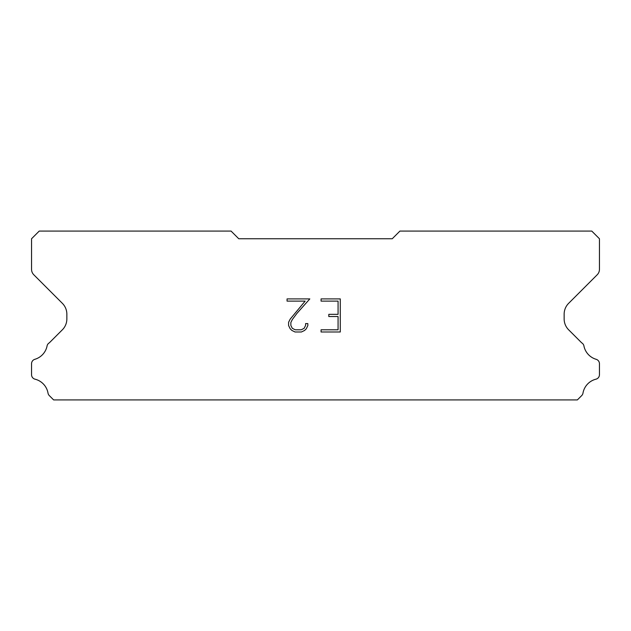 <?xml version="1.0" encoding="UTF-8"?>
<svg xmlns="http://www.w3.org/2000/svg" width="631" height="631" viewBox="0 0 631 631"><rect width="100%" height="100%" fill="white"/><g stroke="black" fill="none" stroke-linecap="round" stroke-linejoin="round"><path stroke-width="0.95" d="M338.074 329.792L338.074 316.549L328.806 316.549L328.806 314.348L338.074 314.348L338.074 301.113L321.076 301.113L321.076 298.905L340.283 298.905L340.283 331.993L321.076 331.993L321.076 329.792L338.074 329.792M307.833 323.6L307.833 325.588L306.264 328.822L304.631 330.423L301.397 331.993L295.04 331.993L291.83 330.399L290.189 328.783L288.596 325.557L288.596 322.283L290.189 319.112L305.144 301.113L287.066 301.113L287.066 298.905L309.821 298.905L296.933 313.378L292.35 319.491L290.859 322.512L290.859 325.415L292.303 328.325L295.237 329.792L301.224 329.792L304.134 328.325L305.593 325.415L305.593 323.6L307.833 323.6M392.245 238.755L238.755 238.755L231.08 231.08L39.225 231.08L31.55 238.755L31.55 269.342A7.675 7.675 0 0 0 33.798 274.769L62.359 303.33A15.349 15.349 0 0 1 66.854 314.183L66.854 318.947A15.349 15.349 0 0 1 62.359 329.8L49.305 342.846A4.606 4.606 0 0 0 47.017 346.245A17.494 17.494 0 0 1 34.855 359.307A4.606 4.606 0 0 0 31.55 363.724L31.55 374.711A4.606 4.606 0 0 0 35.036 379.184A17.494 17.494 0 0 1 48.027 393.137A4.606 4.606 0 0 0 49.305 395.59L53.635 399.92L577.365 399.92L581.695 395.59A4.606 4.606 0 0 0 582.973 393.137A17.494 17.494 0 0 1 595.964 379.184A4.606 4.606 0 0 0 599.45 374.711L599.45 363.724A4.606 4.606 0 0 0 596.145 359.307A17.494 17.494 0 0 1 583.983 346.245A4.606 4.606 0 0 0 581.695 342.846L568.641 329.8A15.349 15.349 0 0 1 564.146 318.947L564.146 314.183A15.349 15.349 0 0 1 568.641 303.33L597.202 274.769A7.675 7.675 0 0 0 599.45 269.342L599.45 238.755L591.775 231.08L399.92 231.08L392.245 238.755"/></g></svg>
